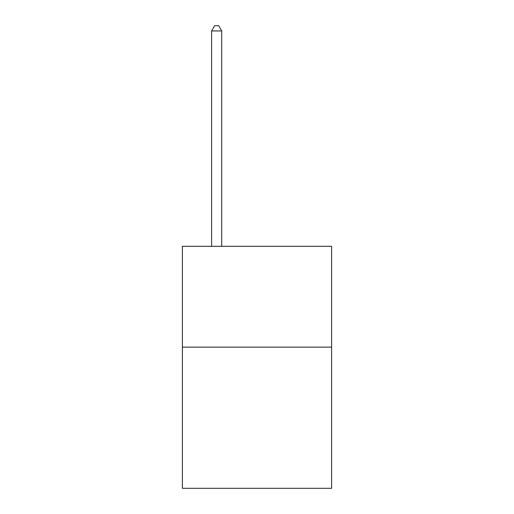 <?xml version="1.0" encoding="UTF-8"?>
<svg xmlns="http://www.w3.org/2000/svg" width="514" height="514" viewBox="0 0 514 514"><rect width="100%" height="100%" fill="white"/><g stroke="black" fill="none" stroke-linecap="round" stroke-linejoin="round"><path stroke-width="0.77" d="M331.614 347.143L331.614 488.3L182.386 488.3L182.386 246.315L331.614 246.315L331.614 347.143L182.386 347.143M221.707 246.315L221.707 30.943L211.627 30.943L211.627 246.315M211.627 30.943L214.653 25.7L218.688 25.7L221.707 30.943"/></g></svg>
